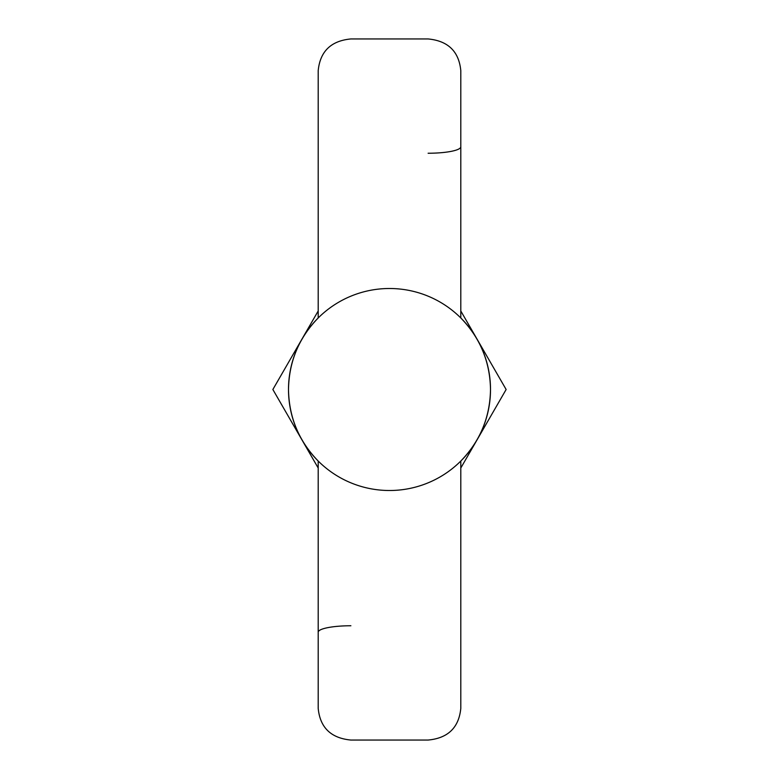 <?xml version="1.0" encoding="UTF-8"?>
<svg xmlns="http://www.w3.org/2000/svg" width="779" height="779" viewBox="0 0 779 779"><rect width="100%" height="100%" fill="white"/><g stroke="black" fill="none" stroke-linecap="round" stroke-linejoin="round"><path stroke-width="1.17" d="M460.798 468.023L506.136 389.5L460.798 310.977M490.507 389.5A101.007 101.007 0 0 0 302.028 339.001A101.007 101.007 0 0 0 389.5 490.507A101.007 101.007 0 0 0 490.507 389.5C490.03 417.281 480.127 441.128 460.798 461.041L460.798 708.403C458.87 727.644 447.974 738.19 428.119 740.05L350.881 740.05C330.978 738.151 320.081 727.605 318.202 708.403L318.202 461.041C298.873 441.128 288.97 417.281 288.493 389.5C288.97 361.719 298.873 337.872 318.202 317.959L318.202 70.597C320.13 51.356 331.026 40.81 350.881 38.95L428.119 38.95C448.022 40.849 458.919 51.395 460.798 70.597L460.798 317.959C480.127 337.872 490.03 361.719 490.507 389.5M318.202 310.977L272.864 389.5L318.202 468.023M428.119 153.239A32.679 6.436 180 0 0 460.798 146.803M318.202 632.197A32.679 6.436 180 0 1 350.881 625.761"/></g></svg>
